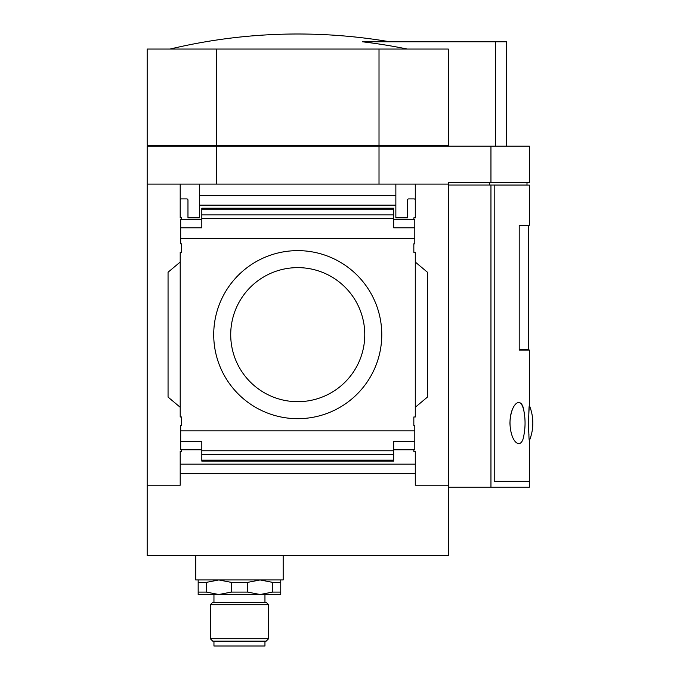 <?xml version="1.0" encoding="UTF-8"?>
<svg xmlns="http://www.w3.org/2000/svg" width="680" height="680" viewBox="0 0 680 680"><rect width="100%" height="100%" fill="white"/><g stroke="black" fill="none" stroke-linecap="round" stroke-linejoin="round"><path stroke-width="1.02" d="M448.315 184.084L415.284 184.084L415.284 217.847L415.284 184.084L395.853 184.084L395.853 205.156L199.631 205.156L199.631 184.084L180.2 184.084L180.2 217.847L180.2 184.084L147.169 184.084L147.169 555.654L448.315 555.654L448.315 182.631L490.952 182.631L490.952 146.2L529.431 146.2L529.431 182.631L490.952 182.631M379.015 184.084L379.015 146.2L490.952 146.2M448.315 487.169L490.952 487.169L490.952 185.054L448.315 185.054M490.952 185.054L494.19 185.054L494.19 481.346L529.431 481.346L529.431 487.169L490.952 487.169M494.19 185.054L527 185.054L527 182.631M280.747 592.085L280.747 594.515L260.1 594.515L272.544 592.085L280.747 592.085L280.747 582.369L272.544 582.369L260.1 579.946L247.656 582.369L247.656 592.085L260.1 594.515L218.815 594.515L231.259 592.085L247.656 592.085M198.169 594.515L198.169 592.085L206.371 592.085L218.815 594.515L198.169 594.515M272.544 592.085L272.544 582.369M198.169 592.085L198.169 582.369L206.371 582.369L206.371 592.085M231.259 592.085L231.259 582.369L247.656 582.369M280.747 579.946L280.747 582.369M198.169 582.369L198.169 579.946M231.259 582.369L218.815 579.946L206.371 582.369M216.469 145.231L448.315 145.231L448.315 49.053L147.169 49.053L147.169 145.231L216.469 145.231L216.469 49.053M448.315 145.231L448.315 146.2M147.169 184.084L147.169 146.2L379.015 146.2M395.853 195.619L199.631 195.619M213.715 334.653A84.031 84.031 0 0 1 339.753 261.885A84.031 84.031 0 0 1 339.753 407.43A84.031 84.031 0 0 1 213.715 334.653M393.669 219.547L414.8 219.547L414.8 243.831L413.831 243.831L413.831 252.331L415.284 252.331L415.284 416.984L413.831 416.984L413.831 425.484L414.8 425.484L414.8 430.874L180.684 430.874L180.684 425.484L181.654 425.484L181.654 416.984L180.2 416.984L180.2 252.331L181.654 252.331L181.654 243.831L180.684 243.831L180.684 219.547L201.816 219.547M414.8 238.442L180.684 238.442M180.2 262.047L168.054 272.229L168.054 397.086L180.2 407.269M414.8 227.8L393.669 227.8L393.669 214.897L201.816 214.897L201.816 208.335M180.684 227.8L201.816 227.8L201.816 214.897M414.8 430.874L414.8 441.515L393.669 441.515L393.669 450.772L201.816 450.772L201.816 441.515L180.684 441.515L180.684 430.874M147.169 485.231L180.2 485.231L180.2 451.469L181.654 451.469L181.654 449.769M201.816 449.769L180.684 449.769L180.684 441.515M180.2 217.847L181.654 217.847L181.654 219.547M201.816 454.41L393.669 454.41L393.669 460.131L201.816 460.131L201.816 450.772M393.669 214.897L393.669 209.177L201.816 209.177M393.669 449.769L414.8 449.769L414.8 441.515M448.315 485.231L415.284 485.231L415.284 451.469L413.831 451.469L413.831 449.769M413.831 219.547L413.831 217.847L415.284 217.847M393.669 208.335L393.669 209.177M393.669 454.41L393.669 450.772M201.816 460.131L201.816 460.972M393.669 460.131L393.669 460.972M415.284 407.269L427.431 397.086L427.431 272.229L415.284 262.047M415.284 473.696L180.2 473.696M395.853 184.084L199.631 184.084M216.469 184.084L216.469 146.2M154.7 146.2L154.7 145.231M220.532 146.2L220.532 145.231M374.952 146.2L374.952 145.231M379.015 145.231L379.015 49.053M407.295 49.053A544.927 544.927 0 0 0 362.321 41.769L506.6 41.769L506.6 146.2M170.068 49.053A548.854 548.854 0 0 1 297.747 34C328.635 34.008 359.32 36.592 389.776 41.769M180.2 200.115A1.216 1.216 0 0 1 181.416 198.9L186.754 198.9A1.216 1.216 0 0 1 187.969 200.115L187.969 217.847L199.631 217.847L199.631 205.156M395.853 205.156L395.853 217.847L407.515 217.847L407.515 200.115A1.216 1.216 0 0 1 408.731 198.9L414.069 198.9A1.216 1.216 0 0 1 415.284 200.115M415.284 464.16L180.2 464.16M495.499 146.2L495.499 41.769M213.953 641.146L213.953 646L264.953 646L264.953 641.146M210.316 638.715L212.746 641.146L266.169 641.146L268.6 638.715L268.6 604.715L210.316 604.715L210.316 638.715L268.6 638.715M210.316 604.715L212.746 602.284L266.169 602.284L268.6 604.715M195.746 555.654L195.746 579.946L283.169 579.946L283.169 555.654M230.715 334.653A67.031 67.031 0 0 1 331.253 276.607A67.031 67.031 0 0 1 331.253 392.708A67.031 67.031 0 0 1 230.715 334.653M489.668 182.631L489.668 185.054M494.19 185.105L494.224 481.296L529.431 481.296L529.431 440.487C528.513 442.646 528.505 403.546 529.431 405.628C529.329 404.149 527.892 424.303 528.972 434.988M524.45 414.579L523.906 410.958A64.26 64.26 0 0 1 523.906 435.157C521.875 450.356 510.739 444.176 509.94 423.13C510.671 401.982 521.909 395.717 523.906 410.958C522.197 403.087 519.52 400.716 515.873 403.844M512.907 408.212C510.008 414.57 509.286 422.186 510.723 431.077M494.224 185.105L529.431 185.105L529.431 225.225L519.206 225.225L519.206 350.055L529.431 350.055L529.431 405.628A46.384 46.384 0 0 1 529.431 440.487M519.206 225.709L528.453 225.709L528.453 349.571L519.206 349.571M393.669 218.543L201.816 218.543M393.669 208.207L201.816 208.207M393.669 461.108L201.816 461.108M264.953 602.284L264.953 594.515M213.953 602.284L213.953 594.515"/></g></svg>
